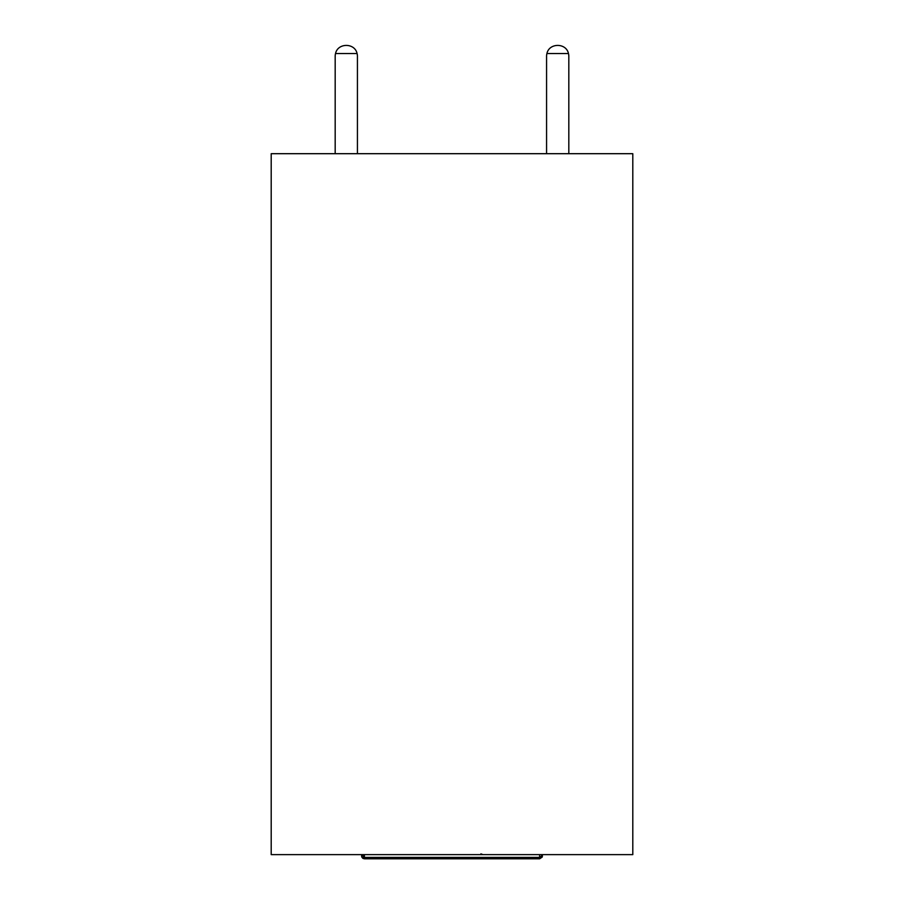 <?xml version="1.0" encoding="UTF-8"?>
<svg xmlns="http://www.w3.org/2000/svg" width="904" height="904" viewBox="0 0 904 904"><rect width="100%" height="100%" fill="white"/><g stroke="black" fill="none" stroke-linecap="round" stroke-linejoin="round"><path stroke-width="1.36" d="M632.8 153.691L271.2 153.691L271.2 854.63L632.8 854.63L632.8 153.691M480.894 853.862L483.064 854.63M361.849 856.924L364.38 858.246L539.62 858.246L542.4 856.02L542.151 857.15L539.62 858.8L364.38 858.8L361.758 856.755M542.4 854.63L542.231 856.777M539.62 858.8L539.62 857.41L541.315 856.224L540.027 857.342M541.315 856.224L542.016 854.63L541.315 856.224M361.668 856.495L361.6 854.63M539.62 854.63L539.62 857.41L364.38 857.41L361.984 854.63L364.38 857.41L364.38 858.8L362.877 858.348M361.849 857.15L362.866 858.337M546.57 56.33L546.57 153.691L546.57 56.33A11.13 11.13 0 0 1 546.92 53.539L568.469 53.539C566.232 42.714 549.169 42.714 546.92 53.539M568.819 153.691L568.819 56.33A11.13 11.13 0 0 0 568.469 53.539M335.181 56.33L335.181 153.691L335.181 56.33A11.13 11.13 0 0 1 335.531 53.539C337.768 42.714 354.831 42.714 357.08 53.539L335.531 53.539M357.08 53.539A11.13 11.13 0 0 1 357.43 56.33L357.43 153.691M364.38 857.41L364.38 854.63M361.826 857.105L361.6 856.02M542.174 857.105L542.389 856.246"/></g></svg>
